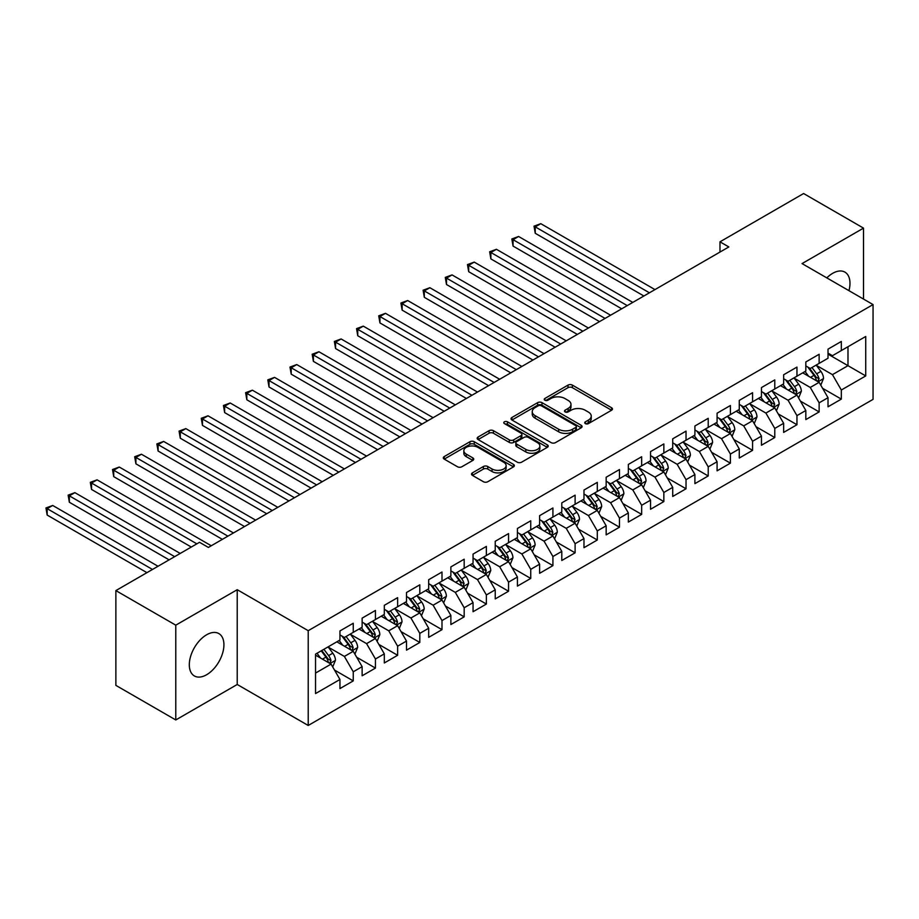 <?xml version="1.0" encoding="UTF-8"?>
<svg xmlns="http://www.w3.org/2000/svg" width="919" height="919" viewBox="0 0 919 919"><rect width="100%" height="100%" fill="white"/><g stroke="black" fill="none" stroke-linecap="round" stroke-linejoin="round"><path stroke-width="1.38" d="M585.369 423.613A2.16 1.241 0 0 0 588.424 423.613L611.56 410.253A3.079 1.781 0 0 0 612.456 408.989A3.079 1.781 0 0 0 611.56 407.737L572.365 385.107A3.079 1.781 0 0 0 568.011 385.107L544.875 398.467A2.16 1.241 0 0 0 544.243 399.34A2.16 1.241 0 0 0 544.875 400.224A2.16 1.241 0 0 0 547.919 400.224L550.918 398.501A9.856 5.686 0 0 1 564.852 398.501L568.114 400.385A9.856 5.686 0 0 1 570.998 404.406A9.856 5.686 0 0 1 568.114 408.427L565.116 410.161A2.16 1.241 0 0 0 564.496 411.034A2.16 1.241 0 0 0 565.116 411.919A2.16 1.241 0 0 0 568.172 411.919L571.17 410.184A9.856 5.686 0 0 1 585.104 410.184L588.367 412.08A9.856 5.686 0 0 1 591.25 416.1A9.856 5.686 0 0 1 588.367 420.121L585.369 421.844A2.16 1.241 0 0 0 584.737 422.729A2.16 1.241 0 0 0 585.369 423.613L585.369 421.844M206.614 674.741A24.468 14.13 120 0 0 222.605 653.179A24.468 14.13 120 0 0 218.848 633.57A24.468 14.13 120 0 0 206.614 634.788A24.468 14.13 120 0 0 190.624 656.35A24.468 14.13 120 0 0 194.38 675.959A24.468 14.13 120 0 0 206.614 674.741M848.961 290.668A24.468 14.13 120 0 0 844.906 272.116A24.468 14.13 120 0 0 832.671 273.334A24.468 14.13 120 0 0 826.813 277.894M472.412 472.86A3.079 1.781 0 0 0 471.504 474.124A3.079 1.781 0 0 0 472.412 475.376L483.405 481.728A3.079 1.781 0 0 0 487.759 481.728L513.457 466.886A3.079 1.781 0 0 0 514.364 465.634A3.079 1.781 0 0 0 513.457 464.371L474.261 441.74A3.079 1.781 0 0 0 469.908 441.74L444.21 456.582A3.079 1.781 0 0 0 443.303 457.834A3.079 1.781 0 0 0 444.21 459.098L457.49 466.76A3.079 1.781 0 0 0 461.843 466.76L472.848 460.419A3.079 1.781 0 0 0 473.744 459.155A3.079 1.781 0 0 0 472.848 457.903L466.255 454.101A8.237 4.756 0 0 1 463.842 450.735A8.237 4.756 0 0 1 468.931 446.335A8.237 4.756 0 0 1 477.903 447.369L503.715 462.268A8.237 4.756 0 0 1 506.128 465.634A8.237 4.756 0 0 1 501.039 470.023A8.237 4.756 0 0 1 492.067 469L487.759 466.507A3.079 1.781 0 0 0 483.405 466.507L472.412 472.86L472.412 475.376M175.782 625.173L175.782 719.956L237.228 684.483L237.228 589.699L175.782 625.173L115.874 590.595L199.515 542.302L208.383 547.425L728.847 246.947L719.979 241.823L719.979 252.07M237.228 589.699L308.221 630.687L873.05 304.58L873.05 399.363L308.221 725.47L308.221 630.687M863.515 299.077L863.515 228.119L802.057 263.592L873.05 304.58M863.515 228.119L803.608 193.53L719.979 241.823M551.136 442.625A3.079 1.781 0 0 0 555.49 442.625L581.187 427.794A3.079 1.781 0 0 0 582.083 426.531A3.079 1.781 0 0 0 581.187 425.279L541.98 402.648A3.079 1.781 0 0 0 537.626 402.648L511.929 417.479A3.079 1.781 0 0 0 511.033 418.742A3.079 1.781 0 0 0 511.929 419.994L551.136 442.625M505.278 424.073A2.16 1.241 0 0 1 507.472 424.383L507.472 421.821L547.322 444.83A3.079 1.781 0 0 1 548.218 446.083A3.079 1.781 0 0 1 547.322 447.335L521.624 462.177A3.079 1.781 0 0 1 517.271 462.177L478.075 439.546L478.075 437.03A3.079 1.781 0 0 0 477.168 438.283A3.079 1.781 0 0 0 478.075 439.546M478.075 437.03L489.069 430.678A3.079 1.781 0 0 1 493.423 430.678L509.321 439.856A3.079 1.781 0 0 0 513.675 439.856L520.97 435.652A3.079 1.781 0 0 0 521.877 434.388A3.079 1.781 0 0 0 520.97 433.136L504.416 423.579A2.16 1.241 0 0 1 503.784 422.694A2.16 1.241 0 0 1 505.117 421.545A2.16 1.241 0 0 1 507.472 421.821M828.019 354.148L847.984 365.682L847.984 346.727L865.732 336.48L841.322 350.564L841.322 341.466L828.019 349.151L828.019 358.249L819.139 363.373L819.139 354.274L805.825 361.96L805.825 371.058L796.957 376.181L796.957 367.083L783.643 374.768L783.643 383.866L774.774 388.99L774.774 379.892L761.46 387.577L761.46 396.675L752.581 401.798L752.581 392.7L739.278 400.385L739.278 409.483L730.398 414.607L730.398 405.509L717.084 413.194L717.084 422.292L708.216 427.415L708.216 418.317L694.902 426.002L694.902 435.101L686.034 440.224L686.034 431.126L672.719 438.811L672.719 447.909L663.851 453.033L663.851 443.934L650.537 451.62L650.537 460.718L641.657 465.841L641.657 456.743L628.355 464.428L628.355 473.526L619.475 478.65L619.475 469.552L606.161 477.237L606.161 486.335L597.293 491.458L597.293 482.36L583.979 490.045L583.979 499.143L575.11 504.267L575.11 495.169L561.796 502.854L561.796 511.952L552.916 517.075L552.916 507.977L539.614 515.662L539.614 524.76L530.734 529.884L530.734 520.786L517.42 528.471L517.42 537.569L508.552 542.692L508.552 533.594L495.238 541.28L495.238 550.378L486.369 555.501L486.369 546.403L473.055 554.088L473.055 563.186L464.175 568.31L464.175 559.212L450.873 566.897L450.873 575.995L441.993 581.118L441.993 572.02L428.691 579.705L428.691 588.803L419.811 593.927L419.811 584.829L406.497 592.514L406.497 601.612L397.628 606.735L397.628 597.637L384.314 605.322L384.314 614.42L375.446 619.544L375.446 610.446L362.132 618.131L362.132 627.229L353.252 632.352L353.252 623.254L339.95 630.939L339.95 640.038L315.539 654.121L315.539 693.569L339.95 679.486L331.07 664.115L315.539 655.144M865.732 336.48L865.732 375.928L841.322 390.012L832.453 374.642L816.371 365.36M822.574 388.289L841.322 399.11L841.322 390.012M841.322 399.11L828.019 406.795L828.019 397.697L819.139 402.821L810.271 387.45L794.177 378.168M800.392 401.098L819.139 411.919L819.139 402.821M819.139 411.919L805.825 419.604L805.825 410.506L796.957 415.629L788.077 400.259L771.994 390.977M778.209 413.906L796.957 424.727L796.957 415.629M796.957 424.727L783.643 432.412L783.643 423.314L774.774 428.438L765.895 413.068L749.812 403.786M756.027 426.715L774.774 437.536L774.774 428.438M774.774 437.536L761.46 445.221L761.46 436.123L752.581 441.246L743.712 425.876L727.63 416.594M733.844 439.523L752.581 450.344L752.581 441.246M752.581 450.344L739.278 458.03L739.278 448.931L730.398 454.055L721.53 438.685L705.447 429.403M711.651 452.332L730.398 463.153L730.398 454.055M730.398 463.153L717.084 470.838L717.084 461.74L708.216 466.863L699.336 451.493L683.254 442.211M689.468 465.14L708.216 475.962L708.216 466.863M708.216 475.962L694.902 483.647L694.902 474.549L686.034 479.672L677.154 464.302L661.071 455.02M667.286 477.949L686.034 488.77L686.034 479.672M686.034 488.77L672.719 496.455L672.719 487.357L663.851 492.481L654.971 477.11L638.889 467.828M645.104 490.757L663.851 501.579L663.851 492.481M663.851 501.579L650.537 509.264L650.537 500.166L641.657 505.289L632.789 489.919L616.706 480.637M622.91 503.566L641.657 514.387L641.657 505.289M641.657 514.387L628.355 522.072L628.355 512.974L619.475 518.098L610.607 502.727L594.513 493.446M600.727 516.375L619.475 527.196L619.475 518.098M619.475 527.196L606.161 534.881L606.161 525.783L597.293 530.906L588.413 515.536L572.33 506.254M578.545 529.183L597.293 540.004L597.293 530.906M597.293 540.004L583.979 547.69L583.979 538.591L575.11 543.715L566.23 528.345L550.148 519.063M556.363 541.992L575.11 552.813L575.11 543.715M575.11 552.813L561.796 560.498L561.796 551.4L552.916 556.523L544.048 541.153L527.966 531.871M534.18 554.8L552.916 565.622L552.916 556.523M552.916 565.622L539.614 573.307L539.614 564.209L530.734 569.332L521.866 553.962L505.783 544.68M511.986 567.609L530.734 578.43L530.734 569.332M530.734 578.43L517.42 586.115L517.42 577.017L508.552 582.141L499.672 566.77L483.589 557.488M489.804 580.406L508.552 591.239L508.552 582.141M508.552 591.239L495.238 598.924L495.238 589.826L486.369 594.949L477.489 579.579L461.407 570.297M467.622 593.214L486.369 604.047L486.369 594.949M486.369 604.047L473.055 611.732L473.055 602.634L464.175 607.758L455.307 592.387L439.225 583.106M445.439 606.023L464.175 616.856L464.175 607.758M464.175 616.856L450.873 624.541L450.873 615.443L441.993 620.566L433.125 605.196L417.042 595.914M423.245 618.832L441.993 629.664L441.993 620.566M441.993 629.664L428.691 637.349L428.691 628.251L419.811 633.375L410.942 618.005L394.848 608.723M401.063 631.64L419.811 642.473L419.811 633.375M419.811 642.473L406.497 650.158L406.497 641.06L397.628 646.183L388.748 630.813L372.666 621.531M378.881 644.449L397.628 655.281L397.628 646.183M397.628 655.281L384.314 662.967L384.314 653.869L375.446 658.992L366.566 643.622L350.484 634.34M356.698 657.257L375.446 668.09L375.446 658.992M375.446 668.09L362.132 675.775L362.132 666.677L353.252 671.8L344.384 656.43L328.301 647.148M334.505 670.066L353.252 680.899L353.252 671.8M353.252 680.899L339.95 688.584L339.95 679.486M339.95 634.914L344.384 637.476L353.252 632.352M315.539 673.076L331.07 664.115M362.132 622.106L366.566 624.667L375.446 619.544M344.384 656.43L353.252 651.307L336.836 641.83M362.132 666.677L353.252 651.307M384.314 609.297L388.748 611.859L397.628 606.735M366.566 643.622L375.446 638.498L359.019 629.021M384.314 653.869L375.446 638.498M406.497 596.488L410.942 599.05L419.811 593.927M388.748 630.813L397.628 625.69L381.213 616.212M406.497 641.06L397.628 625.69M428.691 583.68L433.125 586.242L441.993 581.118M410.942 618.005L419.811 612.881L403.395 603.404M428.691 628.251L419.811 612.881M450.873 570.871L455.307 573.433L464.175 568.31M433.125 605.196L441.993 600.073L425.577 590.595M450.873 615.443L441.993 600.073M473.055 558.063L477.489 560.624L486.369 555.501M455.307 592.387L464.175 587.264L447.76 577.787M473.055 602.634L464.175 587.264M495.238 545.254L499.672 547.816L508.552 542.692M477.489 579.579L486.369 574.455L469.954 564.978M495.238 589.826L486.369 574.455M517.42 532.446L521.866 535.007L530.734 529.884M499.672 566.77L508.552 561.647L492.136 552.17M517.42 577.017L508.552 561.647M539.614 519.637L544.048 522.199L552.916 517.075M521.866 553.962L530.734 548.838L514.318 539.361M539.614 564.209L530.734 548.838M561.796 506.828L566.23 509.39L575.11 504.267M544.048 541.153L552.916 536.03L536.501 526.553M561.796 551.4L552.916 536.03M583.979 494.02L588.413 496.582L597.293 491.458M566.23 528.345L575.11 523.221L558.683 513.744M583.979 538.591L575.11 523.221M606.161 481.211L610.607 483.773L619.475 478.65M588.413 515.536L597.293 510.413L580.877 500.935M606.161 525.783L597.293 510.413M628.355 468.403L632.789 470.965L641.657 465.841M610.607 502.727L619.475 497.604L603.059 488.127M628.355 512.974L619.475 497.604M650.537 455.594L654.971 458.156L663.851 453.033M632.789 489.919L641.657 484.795L625.242 475.318M650.537 500.166L641.657 484.795M672.719 442.786L677.154 445.347L686.034 440.224M654.971 477.11L663.851 471.987L647.424 462.51M672.719 487.357L663.851 471.987M694.902 429.977L699.336 432.539L708.216 427.415M677.154 464.302L686.034 459.178L669.618 449.701M694.902 474.549L686.034 459.178M717.084 417.169L721.53 419.73L730.398 414.607M699.336 451.493L708.216 446.37L691.8 436.893M717.084 461.74L708.216 446.37M739.278 404.36L743.712 406.922L752.581 401.798M721.53 438.685L730.398 433.561L713.983 424.084M739.278 448.931L730.398 433.561M761.46 391.551L765.895 394.113L774.774 388.99M743.712 425.876L752.581 420.753L736.165 411.275M761.46 436.123L752.581 420.753M783.643 378.743L788.077 381.305L796.957 376.181M765.895 413.068L774.774 407.944L758.359 398.467M783.643 423.314L774.774 407.944M805.825 365.934L810.271 368.496L819.139 363.373M788.077 400.259L796.957 395.136L780.541 385.658M805.825 410.506L796.957 395.136M828.019 353.126L832.453 355.687L841.322 350.564M810.271 387.45L819.139 382.327L802.724 372.85M828.019 397.697L819.139 382.327M115.874 590.595L115.874 685.379L175.782 719.956M237.228 684.483L308.221 725.47M832.453 374.642L847.984 365.682L865.732 375.928M586.23 423.912L588.367 422.683A9.856 5.686 0 0 0 591.25 418.662L591.25 416.1M570.998 404.406L570.998 406.968A9.856 5.686 0 0 1 568.114 410.988L565.978 412.217M611.56 407.737L611.56 410.253L572.365 387.669A3.079 1.781 0 0 0 568.011 387.669L545.737 400.523M581.141 427.817L541.98 405.21A3.079 1.781 0 0 0 537.626 405.21L511.975 420.017M575.742 427.415A2.16 1.241 0 0 0 576.374 426.531A2.16 1.241 0 0 0 575.742 425.646L541.337 405.784A2.16 1.241 0 0 0 538.281 405.784L535.122 407.611A9.856 5.686 0 0 0 532.239 411.632A9.856 5.686 0 0 0 535.122 415.652L558.649 429.23A9.856 5.686 0 0 0 572.583 429.23L575.742 427.415L575.742 429.977A2.16 1.241 0 0 0 576.374 429.093L576.374 426.531M532.239 411.632L532.239 414.193A9.856 5.686 0 0 0 535.122 418.214L535.122 415.652M575.742 429.977L572.583 431.792A9.856 5.686 0 0 1 558.649 431.792L535.122 418.214M478.11 439.569L489.069 433.24L489.069 430.678M521.877 434.388L521.877 436.95A3.079 1.781 0 0 1 520.97 438.214L513.675 442.418A3.079 1.781 0 0 1 509.321 442.418L493.423 433.24A3.079 1.781 0 0 0 489.069 433.24M507.472 424.383L547.276 447.358M525.817 449.38A8.237 4.756 0 0 0 534.789 450.413A8.237 4.756 0 0 0 539.878 446.014A8.237 4.756 0 0 0 537.466 442.659L528.379 437.41A3.079 1.781 0 0 0 524.014 437.41L516.719 441.614A3.079 1.781 0 0 0 515.823 442.878A3.079 1.781 0 0 0 516.719 444.13L525.817 449.38L525.817 451.941A8.237 4.756 0 0 0 534.789 452.975A8.237 4.756 0 0 0 539.878 448.575L539.878 446.014M515.823 442.878L515.823 445.439A3.079 1.781 0 0 0 516.719 446.691L516.719 444.13M525.817 451.941L516.719 446.691M506.128 465.634L506.128 468.196A8.237 4.756 0 0 1 501.039 472.584A8.237 4.756 0 0 1 492.067 471.562L487.759 469.069A3.079 1.781 0 0 0 483.405 469.069L472.446 475.399M463.842 450.735L463.842 453.297A8.237 4.756 0 0 0 466.255 456.663L466.255 454.101M472.848 457.903L472.848 460.419L466.255 456.663M513.457 464.371L513.457 466.886L474.261 444.302A3.079 1.781 0 0 0 469.908 444.302L444.256 459.121M820.782 385.176L823.527 378.456A8.317 4.802 -120 0 0 820.874 371.379L816.164 365.096M808.651 376.273L805.078 371.494M654.971 289.6L540.786 223.673L535.237 226.878L535.237 233.277L643.874 295.998M817.577 381.419L819.047 378.812A8.317 4.802 -120 0 0 816.669 373.815L811.948 367.52M809.26 367.91L815.084 375.687A4.239 2.447 60 0 1 815.854 376.974L819.047 378.812M807.801 367.072L814.004 375.354A8.317 4.802 60 0 1 816.382 380.351L816.554 380.834M535.237 233.277L534.019 226.166L649.423 292.793M534.019 226.166L540.786 223.673M798.6 397.984L801.345 391.264A8.317 4.802 -120 0 0 798.691 384.188L793.982 377.893M786.469 389.082L782.885 384.303M632.789 302.408L518.603 236.482L513.055 239.687L513.055 246.085L621.692 308.807M795.383 394.228L796.853 391.62A8.317 4.802 -120 0 0 794.476 386.623L789.766 380.328M787.078 380.719L792.902 388.496A4.239 2.447 60 0 1 793.671 389.782L796.853 391.62M785.619 379.88L791.822 388.163A8.317 4.802 60 0 1 794.2 393.16L794.361 393.642M513.055 246.085L511.837 238.974L627.24 305.602M511.837 238.974L518.603 236.482M776.417 410.793L779.163 404.073A8.317 4.802 -120 0 0 776.509 396.997L771.799 390.701M764.286 401.89L760.702 397.111M610.607 315.217L496.421 249.29L490.872 252.495L490.872 258.894L599.51 321.616M773.201 407.037L774.671 404.429A8.317 4.802 -120 0 0 772.293 399.432L767.583 393.137M764.895 393.527L770.708 401.304A4.239 2.447 60 0 1 771.478 402.591L774.671 404.429M763.425 392.689L769.628 400.971A8.317 4.802 60 0 1 772.006 405.968L772.178 406.451M490.872 258.894L489.655 251.783L605.058 318.411M489.655 251.783L496.421 249.29M754.223 423.602L756.98 416.881A8.317 4.802 -120 0 0 754.327 409.805L749.617 403.51M742.104 414.699L738.52 409.92M588.413 328.026L474.227 262.099L468.69 265.304L468.69 271.702L577.327 334.424M751.018 419.845L752.489 417.237A8.317 4.802 -120 0 0 750.111 412.24L745.401 405.945M742.701 406.336L748.525 414.113A4.239 2.447 60 0 1 749.295 415.399L752.489 417.237M741.242 405.497L747.446 413.78A8.317 4.802 60 0 1 749.824 418.777L749.996 419.259M468.69 271.702L467.461 264.592L582.864 331.219M467.461 264.592L474.227 262.099M732.041 436.41L734.798 429.69A8.317 4.802 -120 0 0 732.144 422.614L727.423 416.318M719.922 427.507L716.338 422.729M566.23 340.834L452.045 274.907L446.496 278.112L446.496 284.511L555.133 347.233M728.836 432.654L730.306 430.046A8.317 4.802 -120 0 0 727.928 425.049L723.207 418.754M720.519 419.144L726.343 426.921A4.239 2.447 60 0 1 727.113 428.208L730.306 430.046M719.06 418.306L725.263 426.588A8.317 4.802 60 0 1 727.641 431.585L727.814 432.068M446.496 284.511L445.278 277.4L560.682 344.028M445.278 277.4L452.045 274.907M709.859 449.219L712.604 442.498A8.317 4.802 -120 0 0 709.95 435.422L705.241 429.127M697.728 440.316L694.144 435.537M544.048 353.643L429.862 287.716L424.314 290.921L424.314 297.319L532.951 360.041M706.654 445.462L708.124 442.855A8.317 4.802 -120 0 0 705.735 437.858L701.025 431.562M698.337 431.953L704.161 439.73A4.239 2.447 60 0 1 704.93 441.017L708.124 442.855M696.878 431.114L703.081 439.397A8.317 4.802 60 0 1 705.459 444.394L705.62 444.876M424.314 297.319L423.096 290.209L538.5 356.836M423.096 290.209L429.862 287.716M687.676 462.027L690.422 455.307A8.317 4.802 -120 0 0 687.768 448.231L683.058 441.936M675.545 453.124L671.961 448.346M521.866 366.451L407.68 300.524L402.131 303.729L402.131 310.128L510.769 372.85M684.46 458.271L685.93 455.663A8.317 4.802 -120 0 0 683.552 450.666L678.842 444.371M676.154 444.762L681.967 452.539A4.239 2.447 60 0 1 682.737 453.825L685.93 455.663M674.684 443.923L680.887 452.205A8.317 4.802 60 0 1 683.276 457.202L683.437 457.685M402.131 310.128L400.914 303.017L516.317 369.645M400.914 303.017L407.68 300.524M665.482 474.836L668.239 468.116A8.317 4.802 -120 0 0 665.586 461.039L660.876 454.744M653.363 465.933L649.779 461.154M499.672 379.26L385.486 313.333L379.949 316.538L379.949 322.937L488.586 385.658M662.277 471.079L663.748 468.472A8.317 4.802 -120 0 0 661.37 463.475L656.66 457.18M653.972 457.57L659.785 465.347A4.239 2.447 60 0 1 660.554 466.634L663.748 468.472M652.501 456.732L658.705 465.014A8.317 4.802 60 0 1 661.083 470.011L661.255 470.494M379.949 322.937L378.72 315.826L494.135 382.453M378.72 315.826L385.486 313.333M643.3 487.644L646.057 480.924A8.317 4.802 -120 0 0 643.403 473.848L638.682 467.553M631.181 478.742L627.597 473.963M477.489 392.068L363.304 326.142L357.755 329.347L357.755 335.745L466.404 398.467M640.095 483.888L641.565 481.28A8.317 4.802 -120 0 0 639.187 476.283L634.466 469.988M631.778 470.379L637.602 478.156A4.239 2.447 60 0 1 638.372 479.442L641.565 481.28M630.319 469.54L636.522 477.823A8.317 4.802 60 0 1 638.9 482.82L639.073 483.302M357.755 335.745L356.538 328.634L471.941 395.262M356.538 328.634L363.304 326.142M621.118 500.453L623.863 493.733A8.317 4.802 -120 0 0 621.21 486.656L616.5 480.361M608.987 491.55L605.414 486.771M455.307 404.877L341.121 338.95L335.573 342.155L335.573 348.554L444.21 411.275M617.913 496.697L619.383 494.089A8.317 4.802 -120 0 0 616.994 489.092L612.284 482.797M609.596 483.187L615.42 490.964A4.239 2.447 60 0 1 616.189 492.251L619.383 494.089M608.137 482.349L614.34 490.631A8.317 4.802 60 0 1 616.718 495.628L616.89 496.111M335.573 348.554L334.355 341.443L449.759 408.07M334.355 341.443L341.121 338.95M598.935 513.261L601.681 506.541A8.317 4.802 -120 0 0 599.027 499.465L594.317 493.17M586.804 504.359L583.22 499.58M433.125 417.685L318.939 351.759L313.39 354.964L313.39 361.362L422.028 424.084M595.719 509.505L597.189 506.897A8.317 4.802 -120 0 0 594.811 501.9L590.101 495.605M587.413 495.996L593.237 503.773A4.239 2.447 60 0 1 594.007 505.059L597.189 506.897M585.954 495.157L592.158 503.44A8.317 4.802 60 0 1 594.536 508.437L594.696 508.919M313.39 361.362L312.173 354.252L427.576 420.879M312.173 354.252L318.939 351.759M576.753 526.07L579.498 519.35A8.317 4.802 -120 0 0 576.845 512.274L572.135 505.978M564.622 517.167L561.038 512.388M410.931 430.494L296.757 364.567L291.208 367.772L291.208 374.171L399.845 436.893M573.536 522.314L575.007 519.706A8.317 4.802 -120 0 0 572.629 514.709L567.919 508.414M565.231 508.804L571.044 516.581A4.239 2.447 60 0 1 571.813 517.868L575.007 519.706M563.761 507.966L569.964 516.248A8.317 4.802 60 0 1 572.342 521.245L572.514 521.728M291.208 374.171L289.979 367.06L405.394 433.688M289.979 367.06L296.757 364.567M554.559 538.879L557.316 532.158A8.317 4.802 -120 0 0 554.662 525.082L549.941 518.787M542.44 529.976L538.856 525.197M388.748 443.303L274.563 377.376L269.014 380.569L269.014 386.979L377.663 449.701M551.354 535.122L552.824 532.515A8.317 4.802 -120 0 0 550.447 527.517L545.737 521.222M543.037 521.613L548.861 529.39A4.239 2.447 60 0 1 549.631 530.677L552.824 532.515M541.578 520.774L547.781 529.057A8.317 4.802 60 0 1 550.159 534.054L550.332 534.536M269.014 386.979L267.797 379.869L383.2 446.496M267.797 379.869L274.563 377.376M532.377 551.687L535.122 544.967A8.317 4.802 -120 0 0 532.48 537.891L527.759 531.596M520.246 542.784L516.673 538.006M366.566 456.111L252.38 390.184L246.832 393.378L246.832 399.788L355.469 462.51M529.172 547.931L530.642 545.323A8.317 4.802 -120 0 0 528.264 540.326L523.543 534.031M520.855 534.421L526.679 542.199A4.239 2.447 60 0 1 527.449 543.485L530.642 545.323M519.396 533.583L525.599 541.865A8.317 4.802 60 0 1 527.977 546.862L528.149 547.345M246.832 399.788L245.614 392.677L361.018 459.305M245.614 392.677L252.38 390.184M510.194 564.496L512.94 557.776A8.317 4.802 -120 0 0 510.286 550.699L505.576 544.404M498.064 555.593L494.479 550.814M344.384 468.908L230.198 402.993L224.65 406.187L224.65 412.597L333.287 475.318M506.989 560.739L508.46 558.132A8.317 4.802 -120 0 0 506.07 553.135L501.36 546.839M498.672 547.23L504.497 555.007A4.239 2.447 60 0 1 505.266 556.294L508.46 558.132M497.213 546.391L503.417 554.674A8.317 4.802 60 0 1 505.795 559.671L505.955 560.153M224.65 412.597L223.432 405.486L338.835 472.113M223.432 405.486L230.198 402.993M488.012 577.304L490.757 570.584A8.317 4.802 -120 0 0 488.104 563.508L483.394 557.213M475.881 568.401L472.297 563.623M322.201 481.717L208.016 415.802L202.467 418.995L202.467 425.405L311.104 488.127M484.795 573.548L486.266 570.94A8.317 4.802 -120 0 0 483.888 565.943L479.178 559.648M476.49 560.039L482.303 567.816A4.239 2.447 60 0 1 483.072 569.102L486.266 570.94M475.02 559.2L481.223 567.482A8.317 4.802 60 0 1 483.612 572.48L483.773 572.962M202.467 425.405L201.25 418.294L316.653 484.922M201.25 418.294L208.016 415.802M465.818 590.113L468.575 583.393A8.317 4.802 -120 0 0 465.922 576.316L461.212 570.021M453.699 581.21L450.115 576.431M300.008 494.525L185.822 428.61L180.285 431.804L180.285 438.214L288.922 500.935M462.613 586.356L464.084 583.749A8.317 4.802 -120 0 0 461.706 578.752L456.996 572.457M454.296 572.847L460.12 580.624A4.239 2.447 60 0 1 460.89 581.911L464.084 583.749M452.837 572.009L459.041 580.291A8.317 4.802 60 0 1 461.418 585.288L461.591 585.771M180.285 438.214L179.056 431.103L294.471 497.73M179.056 431.103L185.822 428.61M443.636 602.91L446.393 596.201A8.317 4.802 -120 0 0 443.739 589.125L439.018 582.83M431.516 594.019L427.932 589.24M277.825 507.334L163.639 441.419L158.091 444.612L158.091 451.022L266.728 513.744M440.431 599.165L441.901 596.557A8.317 4.802 -120 0 0 439.523 591.56L434.802 585.265M432.114 585.656L437.938 593.433A4.239 2.447 60 0 1 438.708 594.719L441.901 596.557M430.655 584.817L436.858 593.1A8.317 4.802 60 0 1 439.236 598.097L439.408 598.579M158.091 451.022L156.873 443.911L272.277 510.539M156.873 443.911L163.639 441.419M421.453 615.719L424.199 609.01A8.317 4.802 -120 0 0 421.545 601.934L416.835 595.638M409.323 606.827L405.738 602.048M255.643 520.143L141.457 454.227L135.909 457.421L135.909 463.831L244.546 526.553M418.248 611.974L419.719 609.366A8.317 4.802 -120 0 0 417.329 604.369L412.62 598.074M409.931 598.464L415.756 606.241A4.239 2.447 60 0 1 416.525 607.528L419.719 609.366M408.473 597.626L414.676 605.908A8.317 4.802 60 0 1 417.054 610.905L417.226 611.388M135.909 463.831L134.691 456.72L250.094 523.348M134.691 456.72L141.457 454.227M399.271 628.527L402.017 621.818A8.317 4.802 -120 0 0 399.363 614.742L394.653 608.447M387.14 619.636L383.556 614.857M233.46 532.951L119.275 467.036L113.726 470.229L113.726 476.639L222.364 539.361M396.055 624.782L397.525 622.174A8.317 4.802 -120 0 0 395.147 617.177L390.437 610.882M387.749 611.273L393.562 619.05A4.239 2.447 60 0 1 394.331 620.336L397.525 622.174M386.279 610.434L392.482 618.717A8.317 4.802 60 0 1 394.871 623.714L395.032 624.196M113.726 476.639L112.509 469.529L227.912 536.156M112.509 469.529L119.275 467.036M377.077 641.336L379.834 634.627A8.317 4.802 -120 0 0 377.181 627.551L372.471 621.255M364.958 632.444L361.374 627.666M211.267 545.76L97.081 479.844L91.544 483.038L91.544 489.448L191.301 547.046M373.872 637.591L375.343 634.983A8.317 4.802 -120 0 0 372.965 629.986L368.255 623.691M365.567 624.081L371.379 631.858A4.239 2.447 60 0 1 372.149 633.145L375.343 634.983M364.096 623.243L370.3 631.514A8.317 4.802 60 0 1 372.677 636.522L372.85 637.005M91.544 489.448L90.315 482.337L196.85 543.841M90.315 482.337L97.081 479.844M354.895 654.144L357.652 647.436A8.317 4.802 -120 0 0 354.998 640.359L350.277 634.064M342.776 645.253L339.191 640.474M180.216 553.445L74.898 492.653L69.35 495.846L69.35 502.256L169.119 559.855M351.69 650.399L353.16 647.792A8.317 4.802 -120 0 0 350.782 642.795L346.072 636.499M343.373 636.89L349.197 644.667A4.239 2.447 60 0 1 349.967 645.954L353.16 647.792M341.914 636.051L348.117 644.322A8.317 4.802 60 0 1 350.495 649.331L350.667 649.813M69.35 502.256L68.132 495.146L174.667 556.65M68.132 495.146L74.898 492.653M332.712 666.953L335.458 660.244A8.317 4.802 -120 0 0 332.804 653.168L328.094 646.873M320.582 658.061L317.009 653.283M158.022 566.253L52.716 505.461L47.168 508.655L47.168 515.065L146.937 572.663M329.507 663.208L330.978 660.6A8.317 4.802 -120 0 0 328.6 655.603L323.879 649.308M321.799 650.514L327.015 657.476A4.239 2.447 60 0 1 327.784 658.762L330.978 660.6M321.225 650.847L325.935 657.131A8.317 4.802 60 0 1 328.313 662.139L328.485 662.622M47.168 515.065L45.95 507.954L152.485 569.458M45.95 507.954L52.716 505.461M588.367 422.683L588.367 420.121M565.116 411.919L565.116 410.161M568.114 410.988L568.114 408.427M544.875 400.224L544.875 398.467M568.011 387.669L568.011 385.107M572.365 387.669L572.365 385.107M511.929 419.994L511.929 417.479M537.626 405.21L537.626 402.648M541.98 405.21L541.98 402.648M581.187 427.794L581.187 425.279M558.649 431.792L558.649 429.23M572.583 431.792L572.583 429.23M493.423 433.24L493.423 430.678M509.321 442.418L509.321 439.856M513.675 442.418L513.675 439.856M520.97 438.214L520.97 435.652M547.322 447.335L547.322 444.83M483.405 469.069L483.405 466.507M487.759 469.069L487.759 466.507M492.067 471.562L492.067 469M444.21 459.098L444.21 456.582M469.908 444.302L469.908 441.74M474.261 444.302L474.261 441.74M818.094 381.73L823.481 378.617M816.669 373.815L820.874 371.379M810.524 377.353L814.004 375.354M795.911 394.538L801.288 391.425M794.476 386.623L798.691 384.188M788.341 390.161L791.822 388.163M773.729 407.347L779.105 404.234M772.293 399.432L776.509 396.997M766.159 402.97L769.628 400.971M751.547 420.155L756.923 417.042M750.111 412.24L754.327 409.805M743.976 415.779L747.446 413.78M729.353 432.964L734.74 429.851M727.928 425.049L732.144 422.614M721.783 428.587L725.263 426.588M707.17 445.772L712.558 442.659M705.735 437.858L709.95 435.422M699.6 441.396L703.081 439.397M684.988 458.581L690.364 455.468M683.552 450.666L687.768 448.231M677.418 454.204L680.887 452.205M662.806 471.39L668.182 468.276M661.37 463.475L665.586 461.039M655.236 467.013L658.705 465.014M640.623 484.198L646 481.085M639.187 476.283L643.403 473.848M633.053 479.821L636.522 477.823M618.43 497.007L623.817 493.894M616.994 489.092L621.21 486.656M610.859 492.63L614.34 490.631M596.247 509.815L601.623 506.702M594.811 501.9L599.027 499.465M588.677 505.439L592.158 503.44M574.065 522.624L579.441 519.511M572.629 514.709L576.845 512.274M566.495 518.247L569.964 516.248M551.882 535.432L557.259 532.319M550.447 527.517L554.662 525.082M544.312 531.056L547.781 529.057M529.689 548.241L535.076 545.128M528.264 540.326L532.48 537.891M522.118 543.864L525.599 541.865M507.506 561.049L512.882 557.936M506.07 553.135L510.286 550.699M499.936 556.673L503.417 554.674M485.324 573.858L490.7 570.745M483.888 565.943L488.104 563.508M477.754 569.481L481.223 567.482M463.142 586.667L468.518 583.554M461.706 578.752L465.922 576.316M455.571 582.29L459.041 580.291M440.959 599.475L446.335 596.362M439.523 591.56L443.739 589.125M433.389 595.098L436.858 593.1M418.765 612.284L424.153 609.171M417.329 604.369L421.545 601.934M411.195 607.907L414.676 605.908M396.583 625.092L401.959 621.979M395.147 617.177L399.363 614.742M389.013 620.716L392.482 618.717M374.401 637.901L379.777 634.788M372.965 629.986L377.181 627.551M366.83 633.524L370.3 631.514M352.218 650.698L357.594 647.596M350.782 642.795L354.998 640.359M344.648 646.333L348.117 644.322M330.024 663.507L335.412 660.405M328.6 655.603L332.804 653.168M322.454 659.141L325.935 657.131"/></g></svg>
